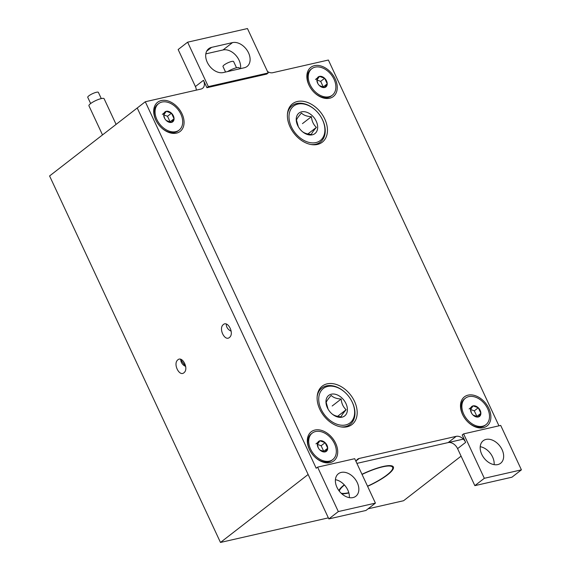 <?xml version="1.0" encoding="UTF-8"?>
<svg xmlns="http://www.w3.org/2000/svg" width="571" height="571" viewBox="0 0 571 571"><rect width="100%" height="100%" fill="white"/><g stroke="black" fill="none" stroke-linecap="round" stroke-linejoin="round"><path stroke-width="0.86" d="M220.477 542.45L49.584 175.954L137.233 107.998L308.133 474.494L220.477 542.45L328.361 517.868M463.609 433.881L484.322 478.305L521.416 469.847L500.703 425.424L463.609 433.881L462.189 434.981L465.636 442.382A8.379 5.853 52.2 0 0 456.2 436.344L448.149 442.589L356.896 463.381L463.367 439.12M229.421 337.504C224.803 341.529 218.457 328.718 223.111 324.778C227.601 320.06 234.495 333.164 229.685 337.275L229.421 337.504M183.933 372.77C179.323 376.796 172.97 363.984 177.624 360.037C182.113 355.326 189.008 368.431 184.197 372.542L183.933 372.77M361.971 474.265A30.156 6.666 -25 0 1 393.369 466.971A30.156 6.666 -25 0 1 367.603 486.335M348.881 492.959A30.156 6.666 -25 0 1 341.786 493.794M338.86 490.568A30.156 6.666 -25 0 1 344.27 484.808M368.067 508.818L403.576 500.731L461.082 456.143M240.498 68.634A14.239 9.943 52.2 0 0 235.537 55.016A14.239 9.943 52.2 0 0 223.025 49.955L205.824 53.874M211.563 47.379L232.504 42.604A14.239 9.943 -127.8 0 1 247.5 50.933A14.239 9.943 -127.8 0 1 247.093 66.45A14.239 9.943 -127.8 0 1 244.238 67.778L223.297 72.553A14.239 9.943 -127.8 0 1 208.301 64.223A14.239 9.943 -127.8 0 1 208.7 48.713A14.239 9.943 -127.8 0 1 211.563 47.379L206.702 51.147M448.149 442.589A8.379 5.853 -127.8 0 1 457.585 448.628L474.844 485.65L511.944 477.199L521.416 469.847M356.411 460.647L359.273 458.434L456.2 436.344M359.273 458.434A8.379 5.853 52.2 0 0 357.589 459.22A8.379 5.853 52.2 0 0 356.047 461.568M375.425 503.115L354.705 458.691L317.612 467.149L338.325 511.573L375.425 503.115L365.947 510.467L328.853 518.918L338.325 511.573M267.492 71.503A8.379 5.853 52.2 0 0 272.738 72.71L328.382 60.034L498.954 425.823M328.853 518.918L137.233 107.998L145.291 101.752L200.935 89.076A8.379 5.853 52.2 0 0 202.612 88.291A8.379 5.853 52.2 0 0 203.469 80.304L206.916 87.713L266.757 74.073L268.177 72.974L247.457 28.55L187.623 42.183L178.152 49.534L195.41 86.549A8.379 5.853 -127.8 0 1 196.331 90.125M206.916 87.713L208.344 86.606L268.177 72.974M187.623 42.183L208.344 86.606M324.771 119.011A24.296 16.966 -127.8 0 1 322.308 142.165A24.296 16.966 -127.8 0 1 294.015 133.357A24.296 16.966 -127.8 0 1 292.538 103.765A24.296 16.966 -127.8 0 1 324.771 119.011M354.505 401.363A24.296 16.966 -127.8 0 1 352.036 424.517A24.296 16.966 -127.8 0 1 323.743 415.717A24.296 16.966 -127.8 0 1 322.265 386.117A24.296 16.966 -127.8 0 1 354.505 401.363M335.684 443.332A18.429 12.869 -127.8 0 1 333.321 461.247A18.429 12.869 -127.8 0 1 315.056 457.207A18.429 12.869 -127.8 0 1 310.124 450.847A18.429 12.869 -127.8 0 1 314.314 430.199A18.429 12.869 -127.8 0 1 335.684 443.332M335.22 78.955A18.429 12.869 -127.8 0 1 332.857 96.87A18.429 12.869 -127.8 0 1 314.592 92.83A18.429 12.869 -127.8 0 1 309.66 86.464A18.429 12.869 -127.8 0 1 313.85 65.822A18.429 12.869 -127.8 0 1 335.22 78.955M182.042 113.857A18.429 12.869 -127.8 0 1 179.679 131.773A18.429 12.869 -127.8 0 1 161.422 127.733A18.429 12.869 -127.8 0 1 156.49 121.366A18.429 12.869 -127.8 0 1 160.672 100.724A18.429 12.869 -127.8 0 1 182.042 113.857M488.855 408.429A18.429 12.869 -127.8 0 1 486.492 426.344A18.429 12.869 -127.8 0 1 468.234 422.304A18.429 12.869 -127.8 0 1 463.302 415.945A18.429 12.869 -127.8 0 1 467.485 395.296A18.429 12.869 -127.8 0 1 488.855 408.429M145.291 101.752L316.191 468.249L317.612 467.149M336.947 487.313A14.239 9.943 -127.8 0 1 338.389 473.744A14.239 9.943 -127.8 0 1 354.976 478.905A14.239 9.943 -127.8 0 1 355.84 496.249A14.239 9.943 -127.8 0 1 336.947 487.313M481.746 454.316A14.239 9.943 -127.8 0 1 483.187 440.748A14.239 9.943 -127.8 0 1 499.775 445.908A14.239 9.943 -127.8 0 1 500.639 463.252A14.239 9.943 -127.8 0 1 481.746 454.316M349.338 497.648A14.239 9.943 52.2 0 0 335.413 479.69M494.136 464.651A14.239 9.943 52.2 0 0 480.218 446.693M474.844 485.65L484.322 478.305M226.33 324.071A5.867 4.19 -133.5 0 0 228.029 328.903A5.867 4.19 -133.5 0 0 231.169 331.13M180.85 359.33A5.867 4.19 -133.5 0 0 185.682 366.396M180.308 359.202L185.703 366.546M485.957 424.667A16.752 11.698 -127.8 0 1 482.595 426.237A16.752 11.698 -127.8 0 1 464.951 416.437A16.752 11.698 -127.8 0 1 465.429 398.187A16.752 11.698 -127.8 0 1 484.943 404.261A16.752 11.698 -127.8 0 1 485.957 424.667L485.007 425.402A16.752 11.698 -127.8 0 1 481.653 426.972A16.752 11.698 -127.8 0 1 468.092 422.176M463.395 416.109A16.752 11.698 -127.8 0 1 464.48 398.922L465.429 398.187M480.875 413.318A6.288 4.39 52.2 0 0 478.284 407.765L480.875 413.318L478.284 416.987A6.288 4.39 52.2 0 0 480.875 413.318L476.899 416.402L474.308 410.849L478.284 407.765A6.288 4.39 52.2 0 0 473.102 405.867A6.288 4.39 52.2 0 0 470.511 409.535A6.288 4.39 52.2 0 0 471.468 412.969A6.288 4.39 52.2 0 0 473.102 415.088A6.288 4.39 52.2 0 0 473.145 415.138A6.288 4.39 52.2 0 0 478.284 416.987L473.102 415.088M471.51 413.047L470.511 409.535L473.102 405.867L478.284 407.765M469.119 408.957L473.102 405.867M474.308 410.849L470.533 409.471M476.628 416.78L476.899 416.402M331.18 413.133C333.264 415.303 336.59 416.516 341.144 416.773C341.572 415.381 343.235 413.033 346.133 409.721C343.242 407.116 341.579 403.554 341.151 399.036C336.59 398.779 333.271 397.566 331.18 395.396C328.282 398.701 326.619 401.056 326.191 402.448L328.082 409.122M327.39 407.801A12.997 9.079 52.2 0 0 327.94 408.872A12.997 9.079 52.2 0 0 331.416 413.354A12.997 9.079 52.2 0 0 347.247 411.377A12.997 9.079 52.2 0 0 334.777 394.161A12.997 9.079 52.2 0 0 327.39 407.801M351.322 400.35A21.777 15.21 -127.8 0 1 345.655 424.938A21.777 15.21 -127.8 0 1 318.718 399.229A21.777 15.21 -127.8 0 1 345.491 392.834A21.777 15.21 -127.8 0 1 351.322 400.35L351.458 400.592A23.033 16.088 -127.8 0 1 350.08 424.446A23.033 16.088 -127.8 0 1 345.462 426.601A23.033 16.088 -127.8 0 1 340.651 426.851M317.169 396.56A23.033 16.088 -127.8 0 1 321.851 388.03A23.033 16.088 -127.8 0 1 345.291 392.641L345.491 392.834M337.632 416.316L346.133 409.721M332.186 405.988L341.151 399.036M301.445 130.773C303.536 132.943 306.863 134.156 311.416 134.413C311.845 133.022 313.508 130.673 316.405 127.369C313.508 124.764 311.852 121.202 311.423 116.677C306.863 116.427 303.544 115.214 301.452 113.044C298.554 116.348 296.891 118.697 296.463 120.088L298.348 126.769M297.662 125.449A12.997 9.079 52.2 0 0 298.205 126.512A12.997 9.079 52.2 0 0 301.688 131.002A12.997 9.079 52.2 0 0 317.519 129.017A12.997 9.079 52.2 0 0 305.05 111.802A12.997 9.079 52.2 0 0 297.662 125.449M321.594 117.997A21.777 15.21 -127.8 0 1 315.927 142.579A21.777 15.21 -127.8 0 1 288.99 116.877A21.777 15.21 -127.8 0 1 315.763 110.474A21.777 15.21 -127.8 0 1 321.594 117.997L321.73 118.24A23.033 16.088 -127.8 0 1 320.352 142.086A23.033 16.088 -127.8 0 1 315.734 144.242A23.033 16.088 -127.8 0 1 310.924 144.499M287.441 114.207A23.033 16.088 -127.8 0 1 292.124 105.678A23.033 16.088 -127.8 0 1 315.563 110.282L315.763 110.474M307.897 133.964L316.405 127.369M302.459 123.629L311.423 116.677M332.779 459.569A16.752 11.698 -127.8 0 1 329.424 461.14A16.752 11.698 -127.8 0 1 311.78 451.34A16.752 11.698 -127.8 0 1 312.251 433.089A16.752 11.698 -127.8 0 1 331.765 439.163A16.752 11.698 -127.8 0 1 332.779 459.569L331.837 460.305A16.752 11.698 -127.8 0 1 328.475 461.875A16.752 11.698 -127.8 0 1 314.921 457.078M310.217 451.011A16.752 11.698 -127.8 0 1 311.302 433.824L312.251 433.089M327.704 448.221A6.288 4.39 52.2 0 0 325.113 442.668L327.704 448.221L325.106 451.889A6.288 4.39 52.2 0 0 327.704 448.221L323.721 451.311L321.13 445.751L325.113 442.668A6.288 4.39 52.2 0 0 319.924 440.776A6.288 4.39 52.2 0 0 317.333 444.438A6.288 4.39 52.2 0 0 318.29 447.871A6.288 4.39 52.2 0 0 319.924 449.998A6.288 4.39 52.2 0 0 319.974 450.041A6.288 4.39 52.2 0 0 325.106 451.889L319.924 449.998M318.332 447.957L317.333 444.438L319.924 440.776L325.113 442.668M315.949 443.86L319.924 440.776M321.13 445.751L317.355 444.374M323.457 451.682L323.721 451.311M179.144 130.095A16.752 11.698 -127.8 0 1 175.782 131.665A16.752 11.698 -127.8 0 1 158.138 121.866A16.752 11.698 -127.8 0 1 158.617 103.615A16.752 11.698 -127.8 0 1 178.131 109.682A16.752 11.698 -127.8 0 1 179.144 130.095L178.195 130.83A16.752 11.698 -127.8 0 1 174.84 132.393A16.752 11.698 -127.8 0 1 161.279 127.597M156.582 121.537A16.752 11.698 -127.8 0 1 157.667 104.35L158.617 103.615M174.062 118.747A6.288 4.39 52.2 0 0 171.471 113.186L174.062 118.747L171.471 122.408A6.288 4.39 52.2 0 0 174.062 118.747L170.087 121.83L167.496 116.277L171.471 113.186A6.288 4.39 52.2 0 0 166.289 111.295A6.288 4.39 52.2 0 0 163.691 114.964A6.288 4.39 52.2 0 0 164.655 118.397A6.288 4.39 52.2 0 0 166.289 120.517A6.288 4.39 52.2 0 0 166.332 120.567A6.288 4.39 52.2 0 0 171.471 122.408L166.289 120.517M164.698 118.475L163.691 114.964L166.289 111.295L171.471 113.186M162.307 114.386L166.289 111.295M167.496 116.277L163.72 114.899M169.815 122.208L170.087 121.83M332.322 95.193A16.752 11.698 -127.8 0 1 328.96 96.756A16.752 11.698 -127.8 0 1 311.316 86.963A16.752 11.698 -127.8 0 1 311.787 68.713A16.752 11.698 -127.8 0 1 331.301 74.78A16.752 11.698 -127.8 0 1 332.322 95.193L331.373 95.928A16.752 11.698 -127.8 0 1 328.011 97.491A16.752 11.698 -127.8 0 1 314.457 92.695M309.753 86.635A16.752 11.698 -127.8 0 1 310.845 69.448L311.787 68.713M327.24 83.844A6.288 4.39 52.2 0 0 324.649 78.284L327.24 83.844L324.649 87.506A6.288 4.39 52.2 0 0 327.24 83.844L323.257 86.928L320.666 81.375L324.649 78.284A6.288 4.39 52.2 0 0 319.467 76.393A6.288 4.39 52.2 0 0 316.869 80.061A6.288 4.39 52.2 0 0 317.826 83.494A6.288 4.39 52.2 0 0 319.46 85.614A6.288 4.39 52.2 0 0 319.51 85.664A6.288 4.39 52.2 0 0 324.649 87.506L319.46 85.614M317.876 83.573L316.869 80.061L319.467 76.393L324.649 78.284M315.485 79.476L319.467 76.393M320.666 81.375L316.898 79.997M322.993 87.306L323.257 86.928M344.449 485A29.321 6.481 155 0 0 339.345 491.203M341.165 493.223A29.321 6.481 155 0 0 348.817 492.716M367.524 486.171A29.321 6.481 155 0 0 392.612 467.321A29.321 6.481 155 0 0 362.05 474.43M90.653 103.537L87.756 97.334A5.867 1.299 -25 0 1 92.523 93.68A5.867 1.299 -25 0 1 98.39 92.374L101.281 98.583M102.509 134.92L88.933 105.799A8.379 1.856 -25 0 1 95.742 100.582A8.379 1.856 -25 0 1 104.115 98.719L116.091 124.392M225.559 72.039L222.983 66.522A5.867 1.299 -25 0 1 227.75 62.867A5.867 1.299 -25 0 1 233.61 61.561L236.508 67.763M227.572 71.582A8.379 1.856 -25 0 1 239.342 67.906L239.763 68.798M232.504 42.604L223.025 49.955M457.585 448.628L465.636 442.382M203.469 80.304L195.41 86.549M391.956 465.907L392.612 467.321"/></g></svg>
